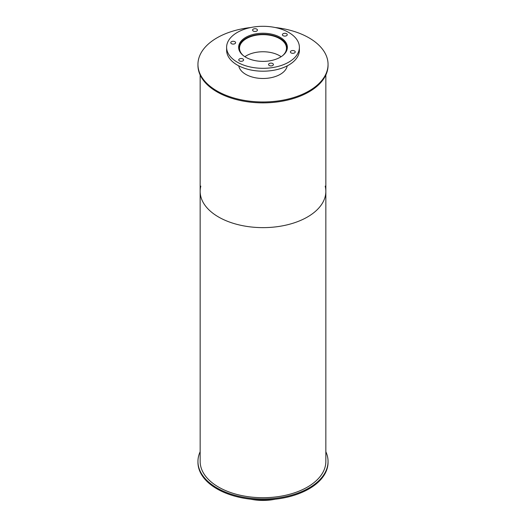<?xml version="1.0" encoding="UTF-8"?>
<svg xmlns="http://www.w3.org/2000/svg" width="526" height="526" viewBox="0 0 526 526"><rect width="100%" height="100%" fill="white"/><g stroke="black" fill="none" stroke-linecap="round" stroke-linejoin="round"><path stroke-width="0.79" d="M275.249 499.207A36.386 21.007 180 0 1 250.751 499.207M243.282 55.572A23.486 13.558 180 0 1 239.514 48.208A23.486 13.558 180 0 1 263 34.65A23.486 13.558 180 0 1 286.486 48.208A23.486 13.558 180 0 1 282.718 55.572M281.14 56.703A23.486 13.558 0 0 0 244.86 56.703M239.001 49.74A24.143 13.939 180 0 1 238.857 48.208A24.143 13.939 180 0 1 263 34.269A24.143 13.939 180 0 1 287.143 48.208A24.143 13.939 180 0 1 286.999 49.74M239.001 66.841A24.143 13.939 180 0 1 238.876 65.914M287.124 65.914A24.143 13.939 180 0 1 286.999 66.841M245.767 57.255A24.367 14.07 180 0 1 238.633 47.307A24.367 14.07 180 0 1 263 33.237A24.367 14.07 180 0 1 287.367 47.307A24.367 14.07 180 0 1 272.323 60.306A24.367 14.07 180 0 1 245.767 57.255M287.242 48.747A24.367 14.07 0 0 0 287.143 48.3M238.857 48.3A24.367 14.07 0 0 0 238.758 48.747M291.108 52.909A2.426 1.4 180 0 1 290.391 51.923A2.426 1.4 180 0 1 292.818 50.522A2.426 1.4 180 0 1 295.244 51.923A2.426 1.4 180 0 1 293.751 53.211A2.426 1.4 180 0 1 291.108 52.909M283.113 35.696A2.426 1.4 180 0 1 282.403 34.703A2.426 1.4 180 0 1 284.829 33.302A2.426 1.4 180 0 1 287.255 34.703A2.426 1.4 180 0 1 285.756 35.998A2.426 1.4 180 0 1 283.113 35.696M253.295 31.08A2.426 1.4 180 0 1 252.585 30.087A2.426 1.4 180 0 1 255.011 28.687A2.426 1.4 180 0 1 257.438 30.087A2.426 1.4 180 0 1 255.938 31.382A2.426 1.4 180 0 1 253.295 31.08M231.466 43.684A2.426 1.4 180 0 1 230.756 42.691A2.426 1.4 180 0 1 233.182 41.291A2.426 1.4 180 0 1 235.609 42.691A2.426 1.4 180 0 1 234.109 43.987A2.426 1.4 180 0 1 231.466 43.684M239.455 60.898A2.426 1.4 180 0 1 238.745 59.911A2.426 1.4 180 0 1 241.171 58.511A2.426 1.4 180 0 1 243.597 59.911A2.426 1.4 180 0 1 242.098 61.207A2.426 1.4 180 0 1 239.455 60.898M269.273 65.513A2.426 1.4 180 0 1 268.562 64.52A2.426 1.4 180 0 1 270.989 63.12A2.426 1.4 180 0 1 273.415 64.52A2.426 1.4 180 0 1 271.916 65.816A2.426 1.4 180 0 1 269.273 65.513M237.272 62.16A36.386 21.007 180 0 1 226.614 47.307A36.386 21.007 180 0 1 263 26.3A36.386 21.007 180 0 1 299.386 47.307A36.386 21.007 180 0 1 276.926 66.717A36.386 21.007 180 0 1 237.272 62.16M299.386 47.307L299.386 50.187A36.386 21.007 180 0 1 276.926 69.596A36.386 21.007 180 0 1 237.272 65.04A36.386 21.007 180 0 1 226.614 50.187L226.614 47.307M325.844 451.729A65.053 37.556 180 0 1 328.053 461.42A65.053 37.556 180 0 1 287.893 496.123A65.053 37.556 180 0 1 217.001 487.983A65.053 37.556 180 0 1 197.947 461.42A65.053 37.556 180 0 1 200.156 451.729M328.053 461.42L328.053 462.321A65.053 37.556 180 0 1 287.893 497.024A65.053 37.556 180 0 1 217.001 488.878A65.053 37.556 180 0 1 197.947 462.321L197.947 461.42M287.235 65.855A24.367 14.07 180 0 1 271.16 77.67A24.367 14.07 180 0 1 245.767 74.357A24.367 14.07 180 0 1 238.765 65.855M275.249 27.523A65.053 37.556 180 0 1 328.053 64.409A65.053 37.556 180 0 1 287.893 99.112A65.053 37.556 180 0 1 217.001 90.972A65.053 37.556 180 0 1 197.947 64.409A65.053 37.556 180 0 1 250.751 27.523M328.053 64.409L328.053 65.309A65.053 37.556 180 0 1 287.893 100.012A65.053 37.556 180 0 1 217.001 91.866A65.053 37.556 180 0 1 197.947 65.309L197.947 64.409M325.186 186.099A62.844 36.287 180 0 1 325.844 191.346A62.844 36.287 180 0 1 287.051 224.872A62.844 36.287 180 0 1 218.56 217.001A62.844 36.287 180 0 1 200.156 191.346A62.844 36.287 180 0 1 200.814 186.099M200.156 191.346A62.844 36.287 180 0 0 218.56 217.001A62.844 36.287 180 0 0 287.051 224.872A62.844 36.287 180 0 0 325.844 191.346L325.844 461.42A62.844 36.287 180 0 1 287.051 494.946A62.844 36.287 180 0 1 218.56 487.083A62.844 36.287 180 0 1 200.156 461.42L200.156 75.008M287.143 49.194L287.143 48.208M238.857 49.194L238.857 48.208M325.844 191.346L325.844 75.008"/></g></svg>
